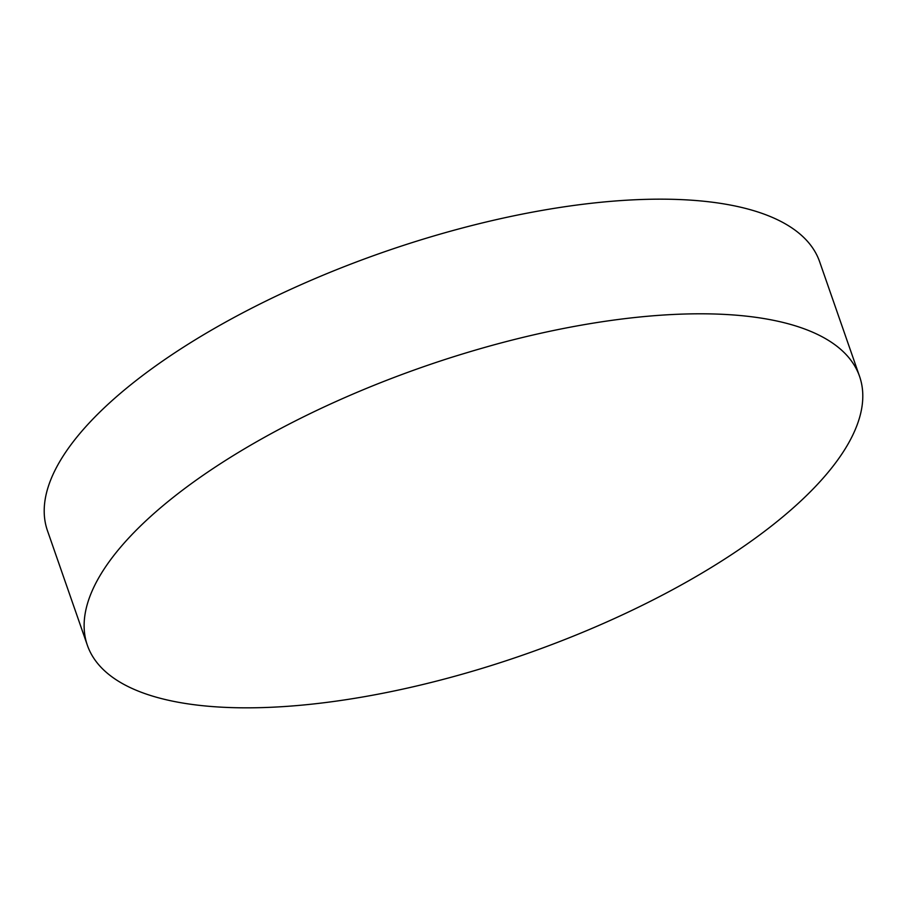 <?xml version="1.0" encoding="UTF-8"?>
<svg xmlns="http://www.w3.org/2000/svg" width="907" height="907" viewBox="0 0 907 907"><rect width="100%" height="100%" fill="white"/><g stroke="black" fill="none" stroke-linecap="round" stroke-linejoin="round"><path stroke-width="1.36" d="M87.367 645.274L47.447 530.64A408.83 152.489 -19.2 0 1 134.417 381.87A408.83 152.489 -19.2 0 1 542.159 210.39A408.83 152.489 -19.2 0 1 819.633 261.726L859.553 376.36A408.83 152.489 -19.2 0 1 772.583 525.13A408.83 152.489 -19.2 0 1 364.841 696.61A408.83 152.489 -19.2 0 1 87.367 645.274A408.83 152.489 -19.2 0 1 174.337 496.503A408.83 152.489 -19.2 0 1 582.079 325.023A408.83 152.489 -19.2 0 1 859.553 376.36"/></g></svg>
